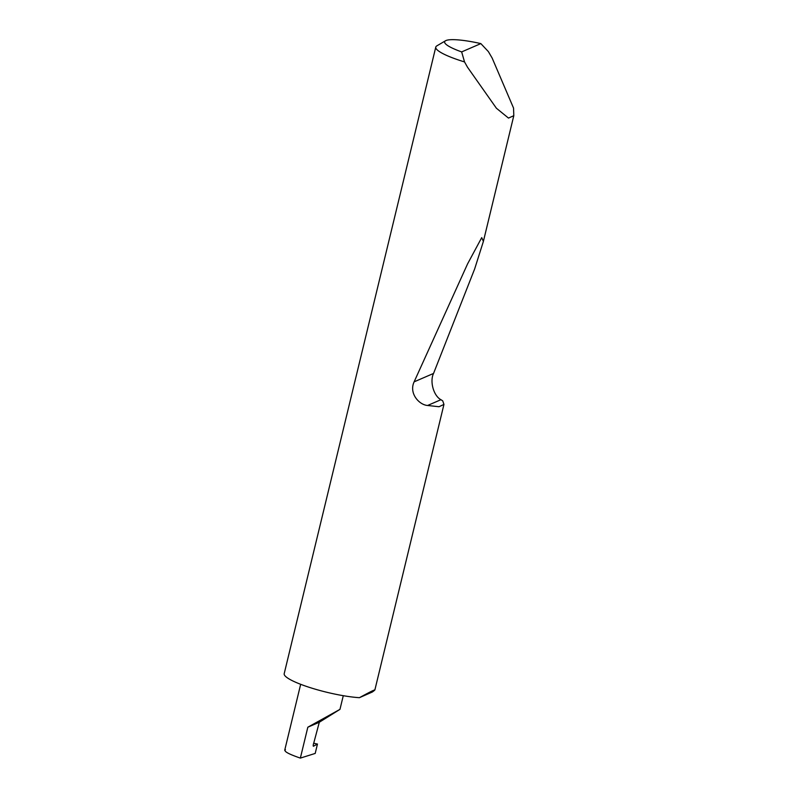 <?xml version="1.0" encoding="UTF-8"?>
<svg xmlns="http://www.w3.org/2000/svg" width="798" height="798" viewBox="0 0 798 798"><rect width="100%" height="100%" fill="white"/><g stroke="black" fill="none" stroke-linecap="round" stroke-linejoin="round"><path stroke-width="1.2" d="M317.464 744.045L315.2 753.432L300.357 758.1L307.829 727.207L339.968 709.362L319.31 722.24L313.794 742.928A2.454 0.549 105.9 0 0 313.385 746.22A2.454 0.549 105.9 0 0 313.514 746.2L317.464 744.045L313.684 743.257M461.663 51.91L480.845 43.601L488.376 51.601L492.147 58.045L513.553 108.099L513.802 115.69L508.496 118.084L496.406 108.239L467.498 67.202L464.526 61.925A45.985 8.06 -166.4 0 1 435.778 47.102A45.985 8.06 -166.4 0 1 436.835 45.875L445.513 40.768A38.623 6.773 13.6 0 0 461.663 51.91L464.526 61.925M359.419 697.681C373.683 689.911 377.973 688.026 372.297 692.026L359.419 697.681A45.985 8.06 -166.4 0 1 316.916 689.662A45.985 8.06 -166.4 0 1 284.198 673.672L435.778 47.102M443.957 404.396L439.04 406.731L427.568 405.484C418.96 404.815 408.776 393.224 414.122 381.843L467.608 263.829L481.723 237.624L483.389 241.395L474.63 269.006L433.543 373.444C429.593 381.484 433.653 395.918 440.935 399.698L442.73 400.865L443.957 404.396L374.87 689.981L372.297 692.026M300.357 758.1C288.357 753.99 283.38 751.187 285.435 749.711M307.829 727.207L319.31 722.24M480.845 43.601A38.623 6.773 13.6 0 0 445.513 40.768M440.935 399.698L427.568 405.484M433.543 373.444L414.122 381.843M339.968 709.362L343.28 695.696M513.802 115.69L483.389 241.395M284.706 750.28L300.666 684.305"/></g></svg>
